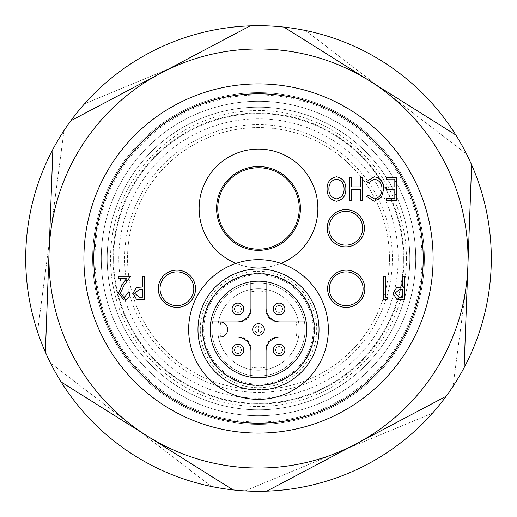 <?xml version="1.0" encoding="UTF-8"?>
<svg xmlns="http://www.w3.org/2000/svg" width="517" height="517" viewBox="0 0 517 517"><rect width="100%" height="100%" fill="white"/><g stroke="black" fill="none" stroke-linecap="round" stroke-linejoin="round"><path stroke-width="0.39" stroke-dasharray="2.58 1.94" d="M423.203 258.5A164.703 164.703 0 0 1 258.5 423.203A164.703 164.703 0 0 1 93.797 258.5A164.703 164.703 0 0 1 258.5 93.797A164.703 164.703 0 0 1 423.203 258.5A164.703 164.703 0 0 1 258.5 423.203A164.703 164.703 0 0 1 93.797 258.5A164.703 164.703 0 0 1 258.5 93.797A164.703 164.703 0 0 1 423.203 258.5A164.703 164.703 0 0 1 258.5 423.203A164.703 164.703 0 0 1 93.797 258.5A164.703 164.703 0 0 1 258.5 93.797A164.703 164.703 0 0 1 423.203 258.5A164.703 164.703 0 0 1 258.5 423.203A164.703 164.703 0 0 1 93.797 258.5A164.703 164.703 0 0 1 258.5 93.797A164.703 164.703 0 0 1 423.203 258.5M94.96 258.5A163.54 163.54 0 0 0 258.5 422.04A163.54 163.54 0 0 0 422.04 258.5A163.54 163.54 0 0 0 258.5 94.96A163.54 163.54 0 0 0 94.96 258.5M409.819 258.5A151.319 151.319 0 0 1 258.5 409.819A151.319 151.319 0 0 1 107.181 258.5A151.319 151.319 0 0 1 258.5 107.181A151.319 151.319 0 0 1 409.819 258.5A151.319 151.319 0 0 1 258.5 409.819A151.319 151.319 0 0 1 107.181 258.5A151.319 151.319 0 0 1 258.5 107.181A151.319 151.319 0 0 1 409.819 258.5A151.319 151.319 0 0 0 258.5 107.181A151.319 151.319 0 0 0 107.181 258.5A151.319 151.319 0 0 0 258.5 409.819A151.319 151.319 0 0 0 409.819 258.5A151.319 151.319 0 0 1 258.5 409.819A151.319 151.319 0 0 1 107.181 258.5A151.319 151.319 0 0 1 258.5 107.181A151.319 151.319 0 0 1 409.819 258.5A151.319 151.319 0 0 1 258.5 409.819A151.319 151.319 0 0 1 107.181 258.5A151.319 151.319 0 0 1 258.5 107.181A151.319 151.319 0 0 1 409.819 258.5A151.319 151.319 0 0 0 258.5 107.181A151.319 151.319 0 0 0 107.181 258.5A151.319 151.319 0 0 0 258.5 409.819A151.319 151.319 0 0 0 409.819 258.5M83.903 258.5A174.597 174.597 0 0 0 258.5 433.097A174.597 174.597 0 0 0 433.097 258.5A174.597 174.597 0 0 0 258.5 83.903A174.597 174.597 0 0 0 83.903 258.5M398.18 258.5A139.68 139.68 0 0 1 258.5 398.18A139.68 139.68 0 0 1 118.82 258.5A139.68 139.68 0 0 1 258.5 118.82A139.68 139.68 0 0 1 398.18 258.5A139.68 139.68 0 0 1 258.5 398.18A139.68 139.68 0 0 1 118.82 258.5A139.68 139.68 0 0 1 258.5 118.82A139.68 139.68 0 0 1 398.18 258.5A139.68 139.68 0 0 1 258.5 398.18A139.68 139.68 0 0 1 118.82 258.5A139.68 139.68 0 0 1 258.5 118.82A139.68 139.68 0 0 1 398.18 258.5A139.68 139.68 0 0 1 258.5 398.18A139.68 139.68 0 0 1 118.82 258.5A139.68 139.68 0 0 1 258.5 118.82A139.68 139.68 0 0 1 398.18 258.5M403.997 258.5A145.497 145.497 0 0 0 258.5 113.003A145.497 145.497 0 0 0 113.003 258.5A145.497 145.497 0 0 0 258.5 403.997A145.497 145.497 0 0 0 403.997 258.5M227.525 236.67A41.903 41.903 0 0 1 230.278 177.473A41.903 41.903 0 0 1 289.475 180.226A41.903 41.903 0 0 1 286.722 239.423A41.903 41.903 0 0 1 227.525 236.67M64.018 130.555L37.534 331.765L64.018 130.555A232.799 232.799 0 0 0 266.785 491.15A232.799 232.799 0 0 1 51.054 364.149A232.799 232.799 0 0 0 364.149 465.946A232.799 232.799 0 0 0 465.946 152.851A232.799 232.799 0 0 0 152.851 51.054A232.799 232.799 0 0 0 51.054 364.149A232.799 232.799 0 0 1 70.823 120.758A232.799 232.799 0 0 0 244.942 490.904A232.799 232.799 0 0 0 489.308 288.874A232.799 232.799 0 0 0 250.215 25.85L70.823 120.758A232.799 232.799 0 0 0 277.823 490.497A232.799 232.799 0 0 0 490.497 239.177A232.799 232.799 0 0 0 239.177 26.503A232.799 232.799 0 0 0 26.503 277.823A232.799 232.799 0 0 0 277.823 490.497A232.799 232.799 0 0 0 490.497 239.177A232.799 232.799 0 0 0 250.215 25.85A232.799 232.799 0 0 1 446.177 396.242A232.799 232.799 0 0 0 272.058 26.096A232.799 232.799 0 0 0 64.018 130.555M50.776 231.164A209.521 209.521 0 0 1 178.313 64.935L84.562 103.768L178.313 64.935A209.521 209.521 0 0 1 466.224 285.836L452.982 386.445L466.224 285.836A209.521 209.521 0 0 1 130.963 424.728A209.521 209.521 0 0 1 50.776 231.164M50.453 362.96L211.466 486.497L50.453 362.96M244.942 490.904L432.438 413.232L244.942 490.904M94.049 236.857A165.867 165.867 0 0 0 236.857 422.951A165.867 165.867 0 0 0 422.951 280.143A165.867 165.867 0 0 0 280.143 94.049A165.867 165.867 0 0 0 94.049 236.857A165.867 165.867 0 0 0 236.857 422.951A165.867 165.867 0 0 0 422.951 280.143A165.867 165.867 0 0 0 280.143 94.049A165.867 165.867 0 0 0 94.049 236.857M466.547 154.04L305.534 30.503L466.547 154.04M258.5 101.274A157.226 157.226 0 0 1 415.726 258.5A157.226 157.226 0 0 1 258.5 415.726A157.226 157.226 0 0 1 101.274 258.5A157.226 157.226 0 0 1 258.5 101.274A157.226 157.226 0 0 1 415.726 258.5A157.226 157.226 0 0 1 258.5 415.726A157.226 157.226 0 0 1 101.274 258.5A157.226 157.226 0 0 1 258.5 101.274M258.5 113.578A144.922 144.922 0 0 1 403.422 258.5A144.922 144.922 0 0 1 258.5 403.422A144.922 144.922 0 0 1 113.578 258.5A144.922 144.922 0 0 1 258.5 113.578A144.922 144.922 0 0 1 403.422 258.5A144.922 144.922 0 0 1 258.5 403.422A144.922 144.922 0 0 1 113.578 258.5A144.922 144.922 0 0 1 258.5 113.578M102.915 337.737A174.597 174.597 0 0 1 179.263 102.915A174.597 174.597 0 0 1 414.085 179.263A174.597 174.597 0 0 1 337.737 414.085A174.597 174.597 0 0 1 102.915 337.737A174.597 174.597 0 0 0 337.737 414.085A174.597 174.597 0 0 0 414.085 179.263A174.597 174.597 0 0 0 179.263 102.915A174.597 174.597 0 0 0 102.915 337.737M84.504 272.995A174.597 174.597 0 0 1 244.005 84.504A174.597 174.597 0 0 1 432.496 244.005A174.597 174.597 0 0 1 272.995 432.496A174.597 174.597 0 0 1 84.504 272.995A174.597 174.597 0 0 0 272.995 432.496A174.597 174.597 0 0 0 432.496 244.005A174.597 174.597 0 0 0 244.005 84.504A174.597 174.597 0 0 0 84.504 272.995M172.639 305.095A16.88 16.88 0 0 0 193.242 293.036A16.88 16.88 0 0 0 181.183 272.433A16.88 16.88 0 0 0 160.587 284.492A16.88 16.88 0 0 0 172.639 305.095M181.629 270.746A18.625 18.625 0 0 0 158.893 284.046A18.625 18.625 0 0 0 172.2 306.781A18.625 18.625 0 0 0 194.928 293.475A18.625 18.625 0 0 0 181.629 270.746A18.625 18.625 0 0 0 158.893 284.046A18.625 18.625 0 0 0 172.2 306.781A18.625 18.625 0 0 0 194.928 293.475A18.625 18.625 0 0 0 181.629 270.746M367.367 464.272A232.799 232.799 0 0 1 52.728 367.367A232.799 232.799 0 0 1 149.633 52.728A232.799 232.799 0 0 1 464.272 149.633A232.799 232.799 0 0 1 367.367 464.272M336.069 405.115A165.867 165.867 0 0 1 111.885 336.069A165.867 165.867 0 0 1 180.931 111.885A165.867 165.867 0 0 1 405.115 180.931A165.867 165.867 0 0 1 336.069 405.115A165.867 165.867 0 0 1 111.885 336.069A165.867 165.867 0 0 1 180.931 111.885A165.867 165.867 0 0 1 405.115 180.931A165.867 165.867 0 0 1 336.069 405.115M243.746 308.927A5.823 5.823 0 0 0 237.923 303.104A5.823 5.823 0 0 0 232.101 308.927A5.823 5.823 0 0 0 237.923 314.75A5.823 5.823 0 0 0 243.746 308.927A5.823 5.823 0 0 0 237.923 303.104A5.823 5.823 0 0 0 232.101 308.927A5.823 5.823 0 0 0 237.923 314.75A5.823 5.823 0 0 0 243.746 308.927A5.823 5.823 0 0 0 237.923 303.104A5.823 5.823 0 0 0 232.101 308.927A5.823 5.823 0 0 0 237.923 314.75A5.823 5.823 0 0 0 243.746 308.927M250.932 281.791A48.307 48.307 0 0 0 210.794 321.936L236.967 321.936A13.965 13.965 0 0 0 250.932 307.97L250.932 281.791A48.307 48.307 0 0 1 266.068 281.791L266.068 307.97A13.965 13.965 0 0 0 280.033 321.936L306.206 321.936A48.307 48.307 0 0 0 266.068 281.791M210.794 321.936A48.307 48.307 0 0 0 210.794 337.071L236.967 337.071A13.965 13.965 0 0 1 250.932 351.037L250.932 377.21A48.307 48.307 0 0 0 266.068 377.21L266.068 351.037A13.965 13.965 0 0 1 280.033 337.071L306.206 337.071A48.307 48.307 0 0 0 306.206 321.936M264.323 329.503A5.823 5.823 0 0 1 258.5 335.326A5.823 5.823 0 0 1 252.677 329.503A5.823 5.823 0 0 1 258.5 323.681A5.823 5.823 0 0 1 264.323 329.503A5.823 5.823 0 0 0 258.5 323.681A5.823 5.823 0 0 0 252.677 329.503A5.823 5.823 0 0 0 258.5 335.326A5.823 5.823 0 0 0 264.323 329.503A5.823 5.823 0 0 0 258.5 323.681A5.823 5.823 0 0 0 252.677 329.503A5.823 5.823 0 0 0 258.5 335.326A5.823 5.823 0 0 0 264.323 329.503M220.087 337.071A7.568 7.568 0 0 0 227.654 329.503A7.568 7.568 0 0 0 220.087 321.936M284.899 308.927A5.823 5.823 0 0 0 279.077 303.104A5.823 5.823 0 0 0 273.254 308.927A5.823 5.823 0 0 0 279.077 314.75A5.823 5.823 0 0 0 284.899 308.927A5.823 5.823 0 0 0 279.077 303.104A5.823 5.823 0 0 0 273.254 308.927A5.823 5.823 0 0 0 279.077 314.75A5.823 5.823 0 0 0 284.899 308.927A5.823 5.823 0 0 0 279.077 303.104A5.823 5.823 0 0 0 273.254 308.927A5.823 5.823 0 0 0 279.077 314.75A5.823 5.823 0 0 0 284.899 308.927M210.794 337.071A48.307 48.307 0 0 0 250.932 377.21M266.068 377.21A48.307 48.307 0 0 0 306.206 337.071M197.972 329.503A60.528 60.528 0 0 0 258.5 390.031A60.528 60.528 0 0 0 319.028 329.503A60.528 60.528 0 0 0 258.5 268.976A60.528 60.528 0 0 0 197.972 329.503M243.746 350.08A5.823 5.823 0 0 0 237.923 344.257A5.823 5.823 0 0 0 232.101 350.08A5.823 5.823 0 0 0 237.923 355.903A5.823 5.823 0 0 0 243.746 350.08A5.823 5.823 0 0 0 237.923 344.257A5.823 5.823 0 0 0 232.101 350.08A5.823 5.823 0 0 0 237.923 355.903A5.823 5.823 0 0 0 243.746 350.08A5.823 5.823 0 0 0 237.923 344.257A5.823 5.823 0 0 0 232.101 350.08A5.823 5.823 0 0 0 237.923 355.903A5.823 5.823 0 0 0 243.746 350.08M284.899 350.08A5.823 5.823 0 0 0 279.077 344.257A5.823 5.823 0 0 0 273.254 350.08A5.823 5.823 0 0 0 279.077 355.903A5.823 5.823 0 0 0 284.899 350.08A5.823 5.823 0 0 0 279.077 344.257A5.823 5.823 0 0 0 273.254 350.08A5.823 5.823 0 0 0 279.077 355.903A5.823 5.823 0 0 0 284.899 350.08A5.823 5.823 0 0 0 279.077 344.257A5.823 5.823 0 0 0 273.254 350.08A5.823 5.823 0 0 0 279.077 355.903A5.823 5.823 0 0 0 284.899 350.08M202.922 329.503A55.578 55.578 0 0 0 258.5 385.081A55.578 55.578 0 0 0 314.077 329.503A55.578 55.578 0 0 0 258.5 273.926A55.578 55.578 0 0 0 202.922 329.503A55.578 55.578 0 0 0 258.5 385.081A55.578 55.578 0 0 0 314.077 329.503A55.578 55.578 0 0 0 258.5 273.926A55.578 55.578 0 0 0 202.922 329.503A55.578 55.578 0 0 0 258.5 385.081A55.578 55.578 0 0 0 314.077 329.503A55.578 55.578 0 0 0 258.5 273.926A55.578 55.578 0 0 0 202.922 329.503A55.578 55.578 0 0 0 258.5 385.081A55.578 55.578 0 0 0 314.077 329.503A55.578 55.578 0 0 0 258.5 273.926A55.578 55.578 0 0 0 202.922 329.503M200.299 329.503A58.201 58.201 0 0 1 258.5 271.302A58.201 58.201 0 0 1 316.701 329.503A58.201 58.201 0 0 1 258.5 387.705A58.201 58.201 0 0 1 200.299 329.503M211.938 329.503A46.562 46.562 0 0 0 258.5 376.066A46.562 46.562 0 0 0 305.062 329.503A46.562 46.562 0 0 0 258.5 282.941A46.562 46.562 0 0 0 211.938 329.503A46.562 46.562 0 0 0 258.5 376.066A46.562 46.562 0 0 0 305.062 329.503A46.562 46.562 0 0 0 258.5 282.941A46.562 46.562 0 0 0 211.938 329.503A46.562 46.562 0 0 0 258.5 376.066A46.562 46.562 0 0 0 305.062 329.503A46.562 46.562 0 0 0 258.5 282.941A46.562 46.562 0 0 0 211.938 329.503A46.562 46.562 0 0 0 258.5 376.066A46.562 46.562 0 0 0 305.062 329.503A46.562 46.562 0 0 0 258.5 282.941A46.562 46.562 0 0 0 211.938 329.503A46.562 46.562 0 0 0 258.5 376.066A46.562 46.562 0 0 0 305.062 329.503A46.562 46.562 0 0 0 258.5 282.941A46.562 46.562 0 0 0 211.938 329.503A46.562 46.562 0 0 0 258.5 376.066A46.562 46.562 0 0 0 305.062 329.503A46.562 46.562 0 0 0 258.5 282.941A46.562 46.562 0 0 0 211.938 329.503M202.334 329.503A56.166 56.166 0 0 0 258.5 385.663A56.166 56.166 0 0 0 314.666 329.503A56.166 56.166 0 0 0 258.5 273.338A56.166 56.166 0 0 0 202.334 329.503A56.166 56.166 0 0 0 258.5 385.663A56.166 56.166 0 0 0 314.666 329.503A56.166 56.166 0 0 0 258.5 273.338A56.166 56.166 0 0 0 202.334 329.503A56.166 56.166 0 0 0 258.5 385.663A56.166 56.166 0 0 0 314.666 329.503A56.166 56.166 0 0 0 258.5 273.338A56.166 56.166 0 0 0 202.334 329.503A56.166 56.166 0 0 0 258.5 385.663A56.166 56.166 0 0 0 314.666 329.503A56.166 56.166 0 0 0 258.5 273.338A56.166 56.166 0 0 0 202.334 329.503M203.795 329.503A54.705 54.705 0 0 0 258.5 384.209A54.705 54.705 0 0 0 313.205 329.503A54.705 54.705 0 0 0 258.5 274.798A54.705 54.705 0 0 0 203.795 329.503A54.705 54.705 0 0 0 258.5 384.209A54.705 54.705 0 0 0 313.205 329.503A54.705 54.705 0 0 0 258.5 274.798A54.705 54.705 0 0 0 203.795 329.503M217.76 329.503A40.74 40.74 0 0 0 258.5 370.243A40.74 40.74 0 0 0 299.24 329.503A40.74 40.74 0 0 0 258.5 288.764A40.74 40.74 0 0 0 217.76 329.503A40.74 40.74 0 0 1 258.5 288.764A40.74 40.74 0 0 1 299.24 329.503A40.74 40.74 0 0 1 258.5 370.243A40.74 40.74 0 0 1 217.76 329.503M220.843 337.071L239.293 337.071A11.639 11.639 0 0 1 250.932 348.71L250.932 367.16A38.413 38.413 0 0 0 266.068 367.16L266.068 348.71A11.639 11.639 0 0 1 277.707 337.071L296.157 337.071A38.413 38.413 0 0 0 296.157 321.936L277.707 321.936A11.639 11.639 0 0 1 266.068 310.297L266.068 291.846A38.413 38.413 0 0 0 250.932 291.846L250.932 310.297A11.639 11.639 0 0 1 239.293 321.936L220.843 321.936A38.413 38.413 0 0 0 220.843 337.071A38.413 38.413 0 0 1 220.843 321.936L239.293 321.936A11.639 11.639 0 0 0 250.932 310.297L250.932 291.846A38.413 38.413 0 0 1 266.068 291.846L266.068 310.297A11.639 11.639 0 0 0 277.707 321.936L296.157 321.936A38.413 38.413 0 0 1 296.157 337.071L277.707 337.071A11.639 11.639 0 0 0 266.068 348.71L266.068 367.16A38.413 38.413 0 0 1 250.932 367.16L250.932 348.71A11.639 11.639 0 0 0 239.293 337.071L220.843 337.071M237.923 353.57A3.49 3.49 0 0 1 234.434 350.08A3.49 3.49 0 0 1 237.923 346.59A3.49 3.49 0 0 1 241.413 350.08A3.49 3.49 0 0 1 237.923 353.57A3.49 3.49 0 0 1 234.434 350.08A3.49 3.49 0 0 1 237.923 346.59L237.923 353.57A3.49 3.49 0 0 0 241.413 350.08A3.49 3.49 0 0 0 237.923 346.59A3.49 3.49 0 0 1 241.413 350.08A3.49 3.49 0 0 1 237.923 353.57A3.49 3.49 0 0 1 234.434 350.08A3.49 3.49 0 0 1 237.923 346.59M237.923 312.417A3.49 3.49 0 0 0 241.413 308.927A3.49 3.49 0 0 1 237.923 312.417A3.49 3.49 0 0 1 234.434 308.927A3.49 3.49 0 0 1 237.923 305.437A3.49 3.49 0 0 1 241.413 308.927A3.49 3.49 0 0 1 237.923 312.417A3.49 3.49 0 0 1 234.434 308.927A3.49 3.49 0 0 1 237.923 305.437L237.923 312.417A3.49 3.49 0 0 1 234.434 308.927A3.49 3.49 0 0 1 237.923 305.437A3.49 3.49 0 0 1 241.413 308.927A3.49 3.49 0 0 0 237.923 305.437M279.077 353.57A3.49 3.49 0 0 1 275.587 350.08A3.49 3.49 0 0 1 279.077 346.59A3.49 3.49 0 0 1 282.566 350.08A3.49 3.49 0 0 1 279.077 353.57A3.49 3.49 0 0 1 275.587 350.08A3.49 3.49 0 0 1 279.077 346.59L279.077 353.57A3.49 3.49 0 0 0 282.566 350.08A3.49 3.49 0 0 0 279.077 346.59A3.49 3.49 0 0 1 282.566 350.08A3.49 3.49 0 0 1 279.077 353.57A3.49 3.49 0 0 1 275.587 350.08A3.49 3.49 0 0 1 279.077 346.59M279.077 312.417A3.49 3.49 0 0 0 282.566 308.927A3.49 3.49 0 0 1 279.077 312.417A3.49 3.49 0 0 1 275.587 308.927A3.49 3.49 0 0 1 279.077 305.437A3.49 3.49 0 0 1 282.566 308.927A3.49 3.49 0 0 1 279.077 312.417A3.49 3.49 0 0 1 275.587 308.927A3.49 3.49 0 0 1 279.077 305.437L279.077 312.417A3.49 3.49 0 0 1 275.587 308.927A3.49 3.49 0 0 1 279.077 305.437A3.49 3.49 0 0 1 282.566 308.927A3.49 3.49 0 0 0 279.077 305.437M258.5 332.993A3.49 3.49 0 0 1 255.01 329.503A3.49 3.49 0 0 1 258.5 326.014A3.49 3.49 0 0 1 261.99 329.503A3.49 3.49 0 0 1 258.5 332.993A3.49 3.49 0 0 1 255.01 329.503A3.49 3.49 0 0 1 258.5 326.014L258.5 332.993A3.49 3.49 0 0 0 261.99 329.503A3.49 3.49 0 0 0 258.5 326.014A3.49 3.49 0 0 1 261.99 329.503A3.49 3.49 0 0 1 258.5 332.993A3.49 3.49 0 0 1 255.01 329.503A3.49 3.49 0 0 1 258.5 326.014M289.992 375.303A55.578 55.578 0 0 1 212.7 360.995A55.578 55.578 0 0 1 227.008 283.704A55.578 55.578 0 0 1 304.3 298.012A55.578 55.578 0 0 1 289.992 375.303A55.578 55.578 0 0 1 212.7 360.995A55.578 55.578 0 0 1 227.008 283.704A55.578 55.578 0 0 1 304.3 298.012A55.578 55.578 0 0 1 289.992 375.303M218.93 271.955A69.84 69.84 0 0 1 316.049 289.934A69.84 69.84 0 0 1 298.07 387.052A69.84 69.84 0 0 1 200.951 369.073A69.84 69.84 0 0 1 218.93 271.955M224.204 279.632A60.528 60.528 0 0 1 308.371 295.207A60.528 60.528 0 0 1 292.796 379.375A60.528 60.528 0 0 1 208.629 363.8A60.528 60.528 0 0 1 224.204 279.632A60.528 60.528 0 0 1 308.371 295.207A60.528 60.528 0 0 1 292.796 379.375A60.528 60.528 0 0 1 208.629 363.8A60.528 60.528 0 0 1 224.204 279.632M124.642 258.5A133.858 133.858 0 0 1 258.5 124.642A133.858 133.858 0 0 1 392.358 258.5A133.858 133.858 0 0 1 258.5 392.358A133.858 133.858 0 0 1 124.642 258.5M344.897 305.592A16.88 16.88 0 0 0 363.05 290.095A16.88 16.88 0 0 0 347.553 271.936A16.88 16.88 0 0 0 329.4 287.433A16.88 16.88 0 0 0 344.897 305.592M347.689 270.197A18.625 18.625 0 0 0 327.662 287.297A18.625 18.625 0 0 0 344.761 307.331A18.625 18.625 0 0 0 364.789 290.231A18.625 18.625 0 0 0 347.689 270.197A18.625 18.625 0 0 0 327.662 287.297A18.625 18.625 0 0 0 344.761 307.331A18.625 18.625 0 0 0 364.789 290.231A18.625 18.625 0 0 0 347.689 270.197M118.296 278.682L118.296 276.298L130.53 276.298L123.712 285.927L120.383 293.068L124.132 297.786L128.145 292.415L129.935 292.415C129.961 296.706 128.003 299.291 124.048 300.17L118.593 293.197L122.102 284.783L126.419 278.682L118.296 278.682M142.472 276.298L144.262 276.298L144.262 299.576L136.449 299.227L132.921 293.333L136.54 287.42L142.472 287.038L142.472 276.298M362.591 200.635L362.591 177.357L360.801 177.357L360.801 186.908L351.547 186.908L351.547 177.357L349.757 177.357L349.757 200.635L351.547 200.635L351.547 189.293L360.801 189.293L360.801 200.635L362.591 200.635M396.617 200.635L396.617 177.357L386.173 177.357L386.173 179.742L394.826 179.742L394.826 186.908L386.173 186.908L386.173 189.293L394.826 189.293L394.826 198.25L386.173 198.25L386.173 200.635L396.617 200.635M236.004 263.386A59.365 59.365 0 0 0 280.996 263.386M202.632 329.503A55.868 55.868 0 0 0 258.5 385.372A55.868 55.868 0 0 0 314.368 329.503A55.868 55.868 0 0 0 258.5 273.629A55.868 55.868 0 0 0 202.632 329.503A55.868 55.868 0 0 0 258.5 385.372A55.868 55.868 0 0 0 314.368 329.503A55.868 55.868 0 0 0 258.5 273.629A55.868 55.868 0 0 0 202.632 329.503M374.224 176.762L366.475 181.629L367.891 183.024L374.25 179.147C379.42 180.207 382.005 183.496 381.992 189.022C381.998 194.605 379.381 197.875 374.14 198.845L367.891 194.967L366.475 196.35L374.198 201.236L381.533 197.164L383.782 188.86C383.788 182.036 380.602 178.003 374.224 176.762M345.879 189.099C345.925 182.333 342.829 178.223 336.593 176.762C330.221 178.068 327.048 182.139 327.074 188.989C327.054 195.762 330.176 199.84 336.444 201.236C342.726 199.898 345.873 195.853 345.879 189.099M402.665 276.298L404.456 276.298L404.456 299.576L396.642 299.227L393.114 293.333L396.739 287.42L402.665 287.038L402.665 276.298M385.352 297.185L388.041 297.185L387.02 299.576L383.562 299.576L383.562 276.298L385.352 276.298L385.352 297.185M317.865 208.448A59.365 59.365 0 0 0 258.5 149.083A59.365 59.365 0 0 0 199.135 208.448A59.365 59.365 0 0 0 258.5 267.812A59.365 59.365 0 0 0 317.865 208.448M195.536 288.764A18.625 18.625 0 0 1 176.911 307.389A18.625 18.625 0 0 1 158.286 288.764A18.625 18.625 0 0 1 176.911 270.139A18.625 18.625 0 0 1 195.536 288.764M327.604 288.764A18.625 18.625 0 0 1 346.228 270.139A18.625 18.625 0 0 1 364.847 288.764A18.625 18.625 0 0 1 346.228 307.389A18.625 18.625 0 0 1 327.604 288.764M327.177 228.236A18.625 18.625 0 0 1 345.802 209.611A18.625 18.625 0 0 1 364.42 228.236A18.625 18.625 0 0 1 345.802 246.861A18.625 18.625 0 0 1 327.177 228.236M199.135 149.083L317.865 149.083L317.865 267.812L199.135 267.812L199.135 149.083L317.865 149.083L317.865 267.812L199.135 267.812L199.135 149.083M389.45 258.5A130.95 130.95 0 0 1 258.5 389.45A130.95 130.95 0 0 1 127.55 258.5A130.95 130.95 0 0 1 258.5 127.55A130.95 130.95 0 0 1 389.45 258.5A130.95 130.95 0 0 1 258.5 389.45A130.95 130.95 0 0 1 127.55 258.5A130.95 130.95 0 0 1 258.5 127.55A130.95 130.95 0 0 1 389.45 258.5M299.24 208.448A40.74 40.74 0 0 0 258.5 167.708A40.74 40.74 0 0 0 217.76 208.448A40.74 40.74 0 0 0 258.5 249.188A40.74 40.74 0 0 0 299.24 208.448M399.551 289.378L394.904 293.32L399.408 297.185L402.665 297.185L402.665 289.43L399.551 289.378M328.87 188.983C328.87 183.529 331.423 180.252 336.515 179.147C341.588 180.31 344.115 183.625 344.089 189.086C344.083 194.508 341.563 197.759 336.515 198.845C331.391 197.772 328.844 194.482 328.87 188.983M142.472 289.43L139.357 289.378L134.711 293.32L139.215 297.185L142.472 297.185L142.472 289.43M406.459 258.5A147.959 147.959 0 0 1 258.5 406.459A147.959 147.959 0 0 1 110.541 258.5A147.959 147.959 0 0 1 258.5 110.541A147.959 147.959 0 0 1 406.459 258.5M341.343 244.515A16.88 16.88 0 0 0 362.081 232.689A16.88 16.88 0 0 0 350.255 211.957A16.88 16.88 0 0 0 329.516 223.783A16.88 16.88 0 0 0 341.343 244.515M350.713 210.27A18.625 18.625 0 0 0 327.836 223.325A18.625 18.625 0 0 0 340.884 246.202A18.625 18.625 0 0 0 363.761 233.148A18.625 18.625 0 0 0 350.713 210.27A18.625 18.625 0 0 0 327.836 223.325A18.625 18.625 0 0 0 340.884 246.202A18.625 18.625 0 0 0 363.761 233.148A18.625 18.625 0 0 0 350.713 210.27"/><path stroke-width="0.78" d="M433.097 258.5A174.597 174.597 0 0 1 258.5 433.097A174.597 174.597 0 0 1 83.903 258.5A174.597 174.597 0 0 1 258.5 83.903A174.597 174.597 0 0 1 433.097 258.5M227.525 236.67A41.903 41.903 0 0 1 230.278 177.473A41.903 41.903 0 0 1 289.475 180.226A41.903 41.903 0 0 1 286.722 239.423A41.903 41.903 0 0 1 227.525 236.67M266.785 491.15A232.799 232.799 0 0 0 446.177 396.242L266.785 491.15A232.799 232.799 0 0 0 446.177 396.242A232.799 232.799 0 0 1 266.785 491.15L446.177 396.242A232.799 232.799 0 0 0 464.124 367.645L471.627 164.839A232.799 232.799 0 0 1 464.124 367.645L467.872 266.242A209.521 209.521 0 0 0 160.516 73.304L250.215 25.85A232.799 232.799 0 0 0 70.823 120.758A232.799 232.799 0 0 1 250.215 25.85A232.799 232.799 0 0 0 70.823 120.758L160.516 73.304A209.521 209.521 0 0 0 147.106 435.954A209.521 209.521 0 0 0 467.872 266.242L471.627 164.839A232.799 232.799 0 0 0 455.839 134.995L283.949 27.097A232.799 232.799 0 0 1 455.839 134.995L283.949 27.097A232.799 232.799 0 0 0 52.876 149.355L45.373 352.161A232.799 232.799 0 0 1 52.876 149.355L45.373 352.161A232.799 232.799 0 0 0 61.161 382.005L233.051 489.903A232.799 232.799 0 0 1 61.161 382.005L233.051 489.903A232.799 232.799 0 0 0 266.785 491.15M193.242 293.036A16.88 16.88 0 0 0 181.183 272.433A16.88 16.88 0 0 0 160.587 284.492A16.88 16.88 0 0 0 172.639 305.095A16.88 16.88 0 0 0 193.242 293.036A16.88 16.88 0 0 1 172.639 305.095M250.932 281.791L250.932 307.97A13.965 13.965 0 0 1 236.967 321.936L220.087 321.936A7.568 7.568 0 0 1 227.654 329.503A7.568 7.568 0 0 1 220.087 337.071L210.794 337.071M210.794 321.936L220.087 321.936M210.193 329.503A48.307 48.307 0 0 1 258.5 281.196A48.307 48.307 0 0 1 306.807 329.503A48.307 48.307 0 0 1 258.5 377.811A48.307 48.307 0 0 1 210.193 329.503M237.923 303.104A5.823 5.823 0 0 1 243.746 308.927A5.823 5.823 0 0 1 237.923 314.75A5.823 5.823 0 0 1 232.101 308.927A5.823 5.823 0 0 1 237.923 303.104A5.823 5.823 0 0 1 243.746 308.927A5.823 5.823 0 0 1 237.923 314.75A5.823 5.823 0 0 1 232.101 308.927A5.823 5.823 0 0 1 237.923 303.104M306.206 321.936L280.033 321.936A13.965 13.965 0 0 1 266.068 307.97L266.068 281.791M197.972 329.503A60.528 60.528 0 0 0 258.5 390.031A60.528 60.528 0 0 0 319.028 329.503A60.528 60.528 0 0 0 258.5 268.976A60.528 60.528 0 0 0 197.972 329.503M266.068 377.21L266.068 351.037A13.965 13.965 0 0 1 280.033 337.071L306.206 337.071M220.087 337.071L236.967 337.071A13.965 13.965 0 0 1 250.932 351.037L250.932 377.21M258.5 323.681A5.823 5.823 0 0 1 264.323 329.503A5.823 5.823 0 0 1 258.5 335.326A5.823 5.823 0 0 1 252.677 329.503A5.823 5.823 0 0 1 258.5 323.681A5.823 5.823 0 0 1 264.323 329.503A5.823 5.823 0 0 1 258.5 335.326A5.823 5.823 0 0 1 252.677 329.503A5.823 5.823 0 0 1 258.5 323.681M279.077 303.104A5.823 5.823 0 0 1 284.899 308.927A5.823 5.823 0 0 1 279.077 314.75A5.823 5.823 0 0 1 273.254 308.927A5.823 5.823 0 0 1 279.077 303.104A5.823 5.823 0 0 1 284.899 308.927A5.823 5.823 0 0 1 279.077 314.75A5.823 5.823 0 0 1 273.254 308.927A5.823 5.823 0 0 1 279.077 303.104M237.923 344.257A5.823 5.823 0 0 1 243.746 350.08A5.823 5.823 0 0 1 237.923 355.903A5.823 5.823 0 0 1 232.101 350.08A5.823 5.823 0 0 1 237.923 344.257A5.823 5.823 0 0 1 243.746 350.08A5.823 5.823 0 0 1 237.923 355.903A5.823 5.823 0 0 1 232.101 350.08A5.823 5.823 0 0 1 237.923 344.257M279.077 344.257A5.823 5.823 0 0 1 284.899 350.08A5.823 5.823 0 0 1 279.077 355.903A5.823 5.823 0 0 1 273.254 350.08A5.823 5.823 0 0 1 279.077 344.257A5.823 5.823 0 0 1 284.899 350.08A5.823 5.823 0 0 1 279.077 355.903A5.823 5.823 0 0 1 273.254 350.08A5.823 5.823 0 0 1 279.077 344.257M218.93 271.955A69.84 69.84 0 0 1 316.049 289.934A69.84 69.84 0 0 1 298.07 387.052A69.84 69.84 0 0 1 200.951 369.073A69.84 69.84 0 0 1 218.93 271.955M363.05 290.095A16.88 16.88 0 0 0 347.553 271.936A16.88 16.88 0 0 0 329.4 287.433A16.88 16.88 0 0 0 344.897 305.592A16.88 16.88 0 0 0 363.05 290.095A16.88 16.88 0 0 1 344.897 305.592M118.296 278.682L118.296 276.298L130.53 276.298L123.712 285.927L120.383 293.068L124.132 297.786L128.145 292.415L129.935 292.415C129.961 296.706 128.003 299.291 124.048 300.17L118.593 293.197L122.102 284.783L126.419 278.682L118.296 278.682M158.286 288.764A18.625 18.625 0 0 0 176.911 307.389A18.625 18.625 0 0 0 195.536 288.764A18.625 18.625 0 0 0 176.911 270.139A18.625 18.625 0 0 0 158.286 288.764M327.177 228.236A18.625 18.625 0 0 0 345.802 246.861A18.625 18.625 0 0 0 364.42 228.236A18.625 18.625 0 0 0 345.802 209.611A18.625 18.625 0 0 0 327.177 228.236M327.604 288.764A18.625 18.625 0 0 0 346.228 307.389A18.625 18.625 0 0 0 364.847 288.764A18.625 18.625 0 0 0 346.228 270.139A18.625 18.625 0 0 0 327.604 288.764M280.996 263.386A59.365 59.365 0 0 0 258.5 149.083A59.365 59.365 0 0 0 236.004 263.386M423.203 258.5A164.703 164.703 0 0 1 258.5 423.203A164.703 164.703 0 0 1 93.797 258.5A164.703 164.703 0 0 1 258.5 93.797A164.703 164.703 0 0 1 423.203 258.5M362.591 177.357L360.801 177.357L360.801 186.908L351.547 186.908L351.547 177.357L349.757 177.357L349.757 200.635L351.547 200.635L351.547 189.293L360.801 189.293L360.801 200.635L362.591 200.635L362.591 177.357M385.352 297.185L388.041 297.185L387.02 299.576L383.562 299.576L383.562 276.298L385.352 276.298L385.352 297.185M393.114 293.333L396.739 287.42L402.665 287.038L402.665 276.298L404.456 276.298L404.456 299.576L396.642 299.227L393.114 293.333M336.444 201.236C342.726 199.898 345.873 195.853 345.879 189.099C345.925 182.333 342.829 178.223 336.593 176.762C330.221 178.068 327.048 182.139 327.074 188.989C327.054 195.762 330.176 199.84 336.444 201.236M374.198 201.236L381.533 197.164L383.782 188.86C383.788 182.036 380.602 178.003 374.224 176.762L366.475 181.629L367.891 183.024L374.25 179.147C379.42 180.207 382.005 183.496 381.992 189.022C381.998 194.605 379.381 197.875 374.14 198.845L367.891 194.967L366.475 196.35L374.198 201.236M396.617 177.357L386.173 177.357L386.173 179.742L394.826 179.742L394.826 186.908L386.173 186.908L386.173 189.293L394.826 189.293L394.826 198.25L386.173 198.25L386.173 200.635L396.617 200.635L396.617 177.357M136.54 287.42L142.472 287.038L142.472 276.298L144.262 276.298L144.262 299.576L136.449 299.227L132.921 293.333L136.54 287.42M299.24 208.448A40.74 40.74 0 0 1 258.5 249.188A40.74 40.74 0 0 1 217.76 208.448A40.74 40.74 0 0 1 258.5 167.708A40.74 40.74 0 0 1 299.24 208.448M402.665 297.185L402.665 289.43L399.551 289.378L394.904 293.32L399.408 297.185L402.665 297.185M336.515 198.845C331.391 197.772 328.844 194.482 328.87 188.983C328.87 183.529 331.423 180.252 336.515 179.147C341.588 180.31 344.115 183.625 344.089 189.086C344.083 194.508 341.563 197.759 336.515 198.845M142.472 297.185L142.472 289.43L139.357 289.378L134.711 293.32L139.215 297.185L142.472 297.185M362.081 232.689A16.88 16.88 0 0 0 350.255 211.957A16.88 16.88 0 0 0 329.516 223.783A16.88 16.88 0 0 0 341.343 244.515A16.88 16.88 0 0 0 362.081 232.689A16.88 16.88 0 0 1 341.343 244.515"/></g></svg>
